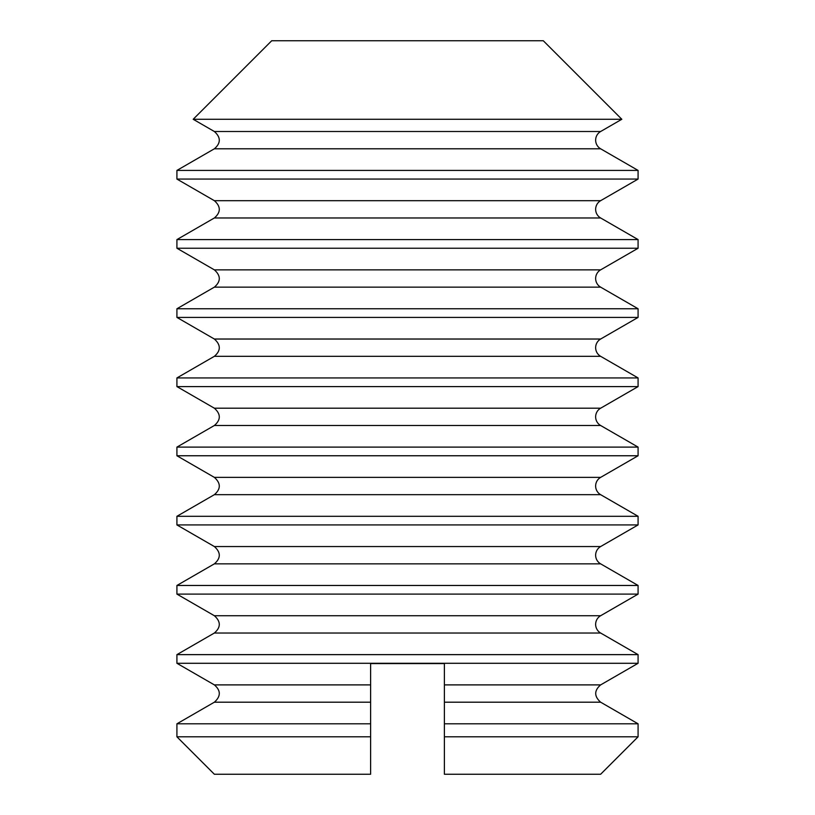 <?xml version="1.0" encoding="UTF-8"?>
<svg xmlns="http://www.w3.org/2000/svg" width="815" height="815" viewBox="0 0 815 815"><rect width="100%" height="100%" fill="white"/><g stroke="black" fill="none" stroke-linecap="round" stroke-linejoin="round"><path stroke-width="1.22" d="M370.611 736.801L176.916 736.801L214.365 774.25L370.611 774.25L370.611 663.573L370.611 664.724L370.611 663.573L444.389 663.573L444.389 664.724M444.389 663.573L444.389 723.812L638.084 723.812L600.635 702.194L444.389 702.194M370.611 684.895L214.365 684.895L176.916 663.288L176.916 654.639L214.365 633.021C220.926 627.356 220.926 621.59 214.365 615.722L176.916 594.104L638.084 594.104L600.635 615.722A9.984 9.984 0 0 0 600.635 633.021L638.084 654.639L638.084 663.288L600.635 684.895C594.074 690.56 594.074 696.326 600.635 702.194M176.916 594.104L176.916 585.465L214.365 563.848C220.926 558.183 220.926 552.417 214.365 546.549L176.916 524.931L638.084 524.931L600.635 546.549A9.984 9.984 0 0 0 600.635 563.848L638.084 585.465L638.084 594.104M176.916 524.931L176.916 516.292L214.365 494.674C220.926 489.01 220.926 483.244 214.365 477.376L176.916 455.758L638.084 455.758L600.635 477.376A9.984 9.984 0 0 0 600.635 494.674L638.084 516.292L638.084 524.931M176.916 455.758L176.916 447.109L214.365 425.501C220.926 419.837 220.926 414.071 214.365 408.203L176.916 386.585L638.084 386.585L600.635 408.203A9.984 9.984 0 0 0 600.635 425.501L638.084 447.109L638.084 455.758M176.916 386.585L176.916 377.936L214.365 356.318C220.926 350.664 220.926 344.898 214.365 339.03L176.916 317.412L638.084 317.412L600.635 339.03A9.984 9.984 0 0 0 600.635 356.318L638.084 377.936L638.084 386.585M176.916 317.412L176.916 308.763L214.365 287.145C220.926 281.481 220.926 275.725 214.365 269.857L176.916 248.239L638.084 248.239L600.635 269.857A9.984 9.984 0 0 0 600.635 287.145L638.084 308.763L638.084 317.412M176.916 248.239L176.916 239.59L214.365 217.972C220.926 212.308 220.926 206.541 214.365 200.684L176.916 179.066L638.084 179.066L600.635 200.684A9.984 9.984 0 0 0 600.635 217.972L638.084 239.59L638.084 248.239M176.916 179.066L176.916 170.417L214.365 148.799C220.926 143.134 220.926 137.368 214.365 131.51L193.186 119.275L621.814 119.275L600.635 131.51A9.984 9.984 0 0 0 600.635 148.799L638.084 170.417L638.084 179.066M176.916 663.288L638.084 663.288M176.916 654.639L638.084 654.639M176.916 585.465L638.084 585.465M176.916 516.292L638.084 516.292M176.916 447.109L638.084 447.109M176.916 377.936L638.084 377.936M176.916 308.763L638.084 308.763M176.916 239.59L638.084 239.59M176.916 170.417L638.084 170.417M193.186 119.275L271.711 40.75L543.289 40.75L621.814 119.275M176.916 736.801L176.916 723.812L370.611 723.812M444.389 723.812L444.389 736.801L638.084 736.801L638.084 723.812M444.389 736.801L444.389 774.25L600.635 774.25L638.084 736.801M444.389 684.895L600.635 684.895M214.365 633.021L600.635 633.021M214.365 615.722L600.635 615.722M214.365 563.848L600.635 563.848M214.365 546.549L600.635 546.549M214.365 494.674L600.635 494.674M214.365 477.376L600.635 477.376M214.365 425.501L600.635 425.501M214.365 408.203L600.635 408.203M214.365 356.318L600.635 356.318M214.365 339.03L600.635 339.03M214.365 287.145L600.635 287.145M214.365 269.857L600.635 269.857M214.365 217.972L600.635 217.972M214.365 200.684L600.635 200.684M214.365 148.799L600.635 148.799M214.365 131.51L600.635 131.51M214.365 684.895C220.926 690.56 220.926 696.326 214.365 702.194L370.611 702.194M214.365 702.194L176.916 723.812"/></g></svg>
